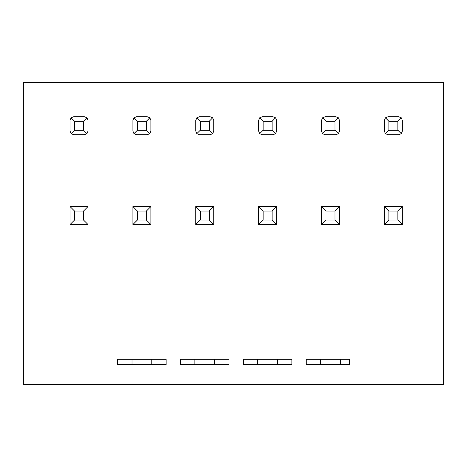 <?xml version="1.0" encoding="UTF-8"?>
<svg xmlns="http://www.w3.org/2000/svg" width="467" height="467" viewBox="0 0 467 467"><rect width="100%" height="100%" fill="white"/><g stroke="black" fill="none" stroke-linecap="round" stroke-linejoin="round"><path stroke-width="0.7" d="M443.65 82.624L443.65 384.376L23.35 384.376L23.35 82.624L443.65 82.624M229.011 364.622L229.011 359.228L180.513 359.228L180.513 364.622L229.011 364.622M117.649 359.228L117.649 364.622L166.147 364.622L166.147 359.228L117.649 359.228M306.247 359.228L306.247 364.622L349.351 364.622L349.351 359.228L306.247 359.228M243.377 359.228L243.377 364.622L291.875 364.622L291.875 359.228L243.377 359.228M132.015 359.228L132.015 364.622M151.775 364.622L151.775 359.228M194.885 359.228L194.885 364.622M209.251 130.223L212.689 133.661L210.15 134.712L199.374 134.712L196.835 133.661L195.778 131.122L195.778 120.34L196.835 117.801L200.273 121.239L200.273 130.223L209.251 130.223L209.251 121.239L200.273 121.239M196.835 133.661L200.273 130.223M196.835 117.801L199.374 116.75L210.15 116.75L212.689 117.801L209.251 121.239M146.387 130.223L149.825 133.661L147.286 134.712L136.51 134.712L133.965 133.661L132.914 131.122L132.914 120.34L133.965 117.801L137.403 121.239L137.403 130.223L146.387 130.223L146.387 121.239L137.403 121.239M149.825 133.661L150.876 131.122L150.876 120.34L149.825 117.801L146.387 121.239M133.965 133.661L137.403 130.223M133.965 117.801L136.51 116.75L147.286 116.75L149.825 117.801M195.778 224.522L195.778 206.56L213.74 206.56L213.74 224.522L195.778 224.522L200.273 220.027L209.251 220.027L209.251 211.049L200.273 211.049L200.273 220.027M209.251 211.049L213.74 206.56M200.273 211.049L195.778 206.56M213.74 224.522L209.251 220.027M150.876 206.56L150.876 224.522L132.914 224.522L132.914 206.56L150.876 206.56L146.387 211.049L137.403 211.049L137.403 220.027L146.387 220.027L146.387 211.049M150.876 224.522L146.387 220.027M137.403 211.049L132.914 206.56M132.914 224.522L137.403 220.027M88.012 206.56L88.012 224.522L70.05 224.522L70.05 206.56L88.012 206.56L83.523 211.049L74.539 211.049L74.539 220.027L83.523 220.027L83.523 211.049M88.012 224.522L83.523 220.027M74.539 211.049L70.05 206.56M70.05 224.522L74.539 220.027M83.523 121.239L74.539 121.239L74.539 130.223L83.523 130.223L83.523 121.239L86.961 117.801L88.012 120.34L88.012 131.122L86.961 133.661L83.523 130.223M74.539 130.223L71.101 133.661L70.05 131.122L70.05 120.34L71.101 117.801L74.539 121.239M71.101 133.661L73.64 134.712L84.422 134.712L86.961 133.661M86.961 117.801L84.422 116.75L73.64 116.75L71.101 117.801M397.849 211.049L388.865 211.049L388.865 220.027L397.849 220.027L397.849 211.049L402.338 206.56L402.338 224.522L397.849 220.027M334.985 121.239L326.001 121.239L326.001 130.223L334.985 130.223L334.985 121.239L338.423 117.801L335.878 116.75L325.102 116.75L322.563 117.801L326.001 121.239M272.115 121.239L263.137 121.239L263.137 130.223L272.115 130.223L272.115 121.239L275.553 117.801L273.014 116.75L262.238 116.75L259.699 117.801L263.137 121.239M334.985 211.049L326.001 211.049L326.001 220.027L334.985 220.027L334.985 211.049L339.474 206.56L339.474 224.522L334.985 220.027M272.115 211.049L263.137 211.049L263.137 220.027L272.115 220.027L272.115 211.049L276.61 206.56L276.61 224.522L272.115 220.027M397.849 121.239L388.865 121.239L388.865 130.223L397.849 130.223L397.849 121.239L401.287 117.801L402.338 120.34L402.338 131.122L401.287 133.661L397.849 130.223M388.865 211.049L384.376 206.56L402.338 206.56M402.338 224.522L384.376 224.522L384.376 206.56M384.376 224.522L388.865 220.027M277.503 364.622L277.503 359.228M257.749 359.228L257.749 364.622M340.373 364.622L340.373 359.228M320.613 359.228L320.613 364.622M326.001 130.223L322.563 133.661L321.512 131.122L321.512 120.34L322.563 117.801M322.563 133.661L325.102 134.712L335.878 134.712L338.423 133.661L334.985 130.223M338.423 133.661L339.474 131.122L339.474 120.34L338.423 117.801M263.137 130.223L259.699 133.661L258.648 131.122L258.648 120.34L259.699 117.801M259.699 133.661L262.238 134.712L273.014 134.712L275.553 133.661L272.115 130.223M275.553 133.661L276.61 131.122L276.61 120.34L275.553 117.801M339.474 224.522L321.512 224.522L326.001 220.027M326.001 211.049L321.512 206.56L339.474 206.56M321.512 224.522L321.512 206.56M276.61 224.522L258.648 224.522L263.137 220.027M263.137 211.049L258.648 206.56L276.61 206.56M258.648 224.522L258.648 206.56M401.287 117.801L398.748 116.75L387.972 116.75L385.427 117.801L388.865 121.239M388.865 130.223L385.427 133.661L384.376 131.122L384.376 120.34L385.427 117.801M385.427 133.661L387.972 134.712L398.748 134.712L401.287 133.661M212.689 133.661L213.74 131.122L213.74 120.34L212.689 117.801M214.639 364.622L214.639 359.228"/></g></svg>
